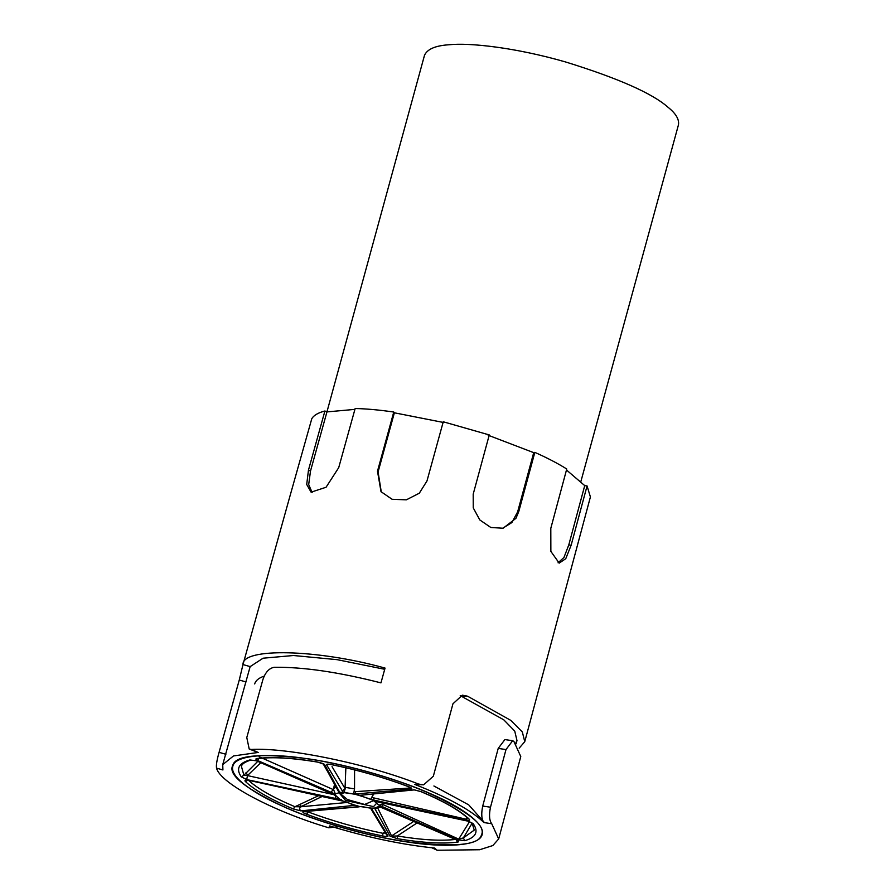 <?xml version="1.0" encoding="UTF-8"?>
<svg xmlns="http://www.w3.org/2000/svg" width="895" height="895" viewBox="0 0 895 895"><rect width="100%" height="100%" fill="white"/><g stroke="black" fill="none" stroke-linecap="round" stroke-linejoin="round"><path stroke-width="1.34" d="M519.178 748.153L524.761 741.709L522.333 731.976L510.765 720.363L467.772 696.321L462.379 695.169L452.948 703.783L433.348 776.189L423.659 784.825L418.681 784.087C367.599 763.905 287.698 747.359 251.383 749.439L258.196 752.46L249.202 749.037M515.665 743.297L516.974 740.557L514.748 731.103L503.795 719.837L460.231 695.616M251.383 749.439L249.202 749.025L246.785 737.536L262.772 680.021C265.211 672.458 269.026 668.207 274.228 667.29C303.013 666.898 338.59 672.089 380.957 682.874L385.051 668.084C317.781 649.244 242.019 647.365 242.981 664.56L289.611 497.374M384.716 669.292L337.113 659.66L293.493 655.509L263.074 658.205L250.152 666.607L242.981 664.56L239.267 680.021L246.047 681.956M250.152 666.607L222.732 764.621L233.505 755.939L258.196 752.46M338.948 826.667L328.745 827.797C272.818 811.217 220.226 783.259 216.534 768.134L222.922 769.957L222.732 764.621M216.534 768.134C216.031 765.314 216.881 760.056 219.085 752.337L239.267 680.021M423.659 784.825L414.754 784.412C448.317 797.59 471.385 810.311 483.949 822.572C481.521 819.339 481.118 813.846 482.718 806.059L498.213 748.41L504.881 739.583M498.213 748.41L505.988 749.562L490.494 807.212C488.894 814.998 489.308 820.491 491.724 823.724L498.672 838.962L492.832 845.551L479.686 849.735L437.152 850.25L434.511 848.046C402.079 844.723 367.14 837.351 329.696 825.928L328.745 827.797M488.144 435.216L533.711 452.646L534.841 452.367L518.764 511.593L515.945 518.328L503.079 528.24L490.818 527.479L479.798 519.939L473.242 507.868L473.198 494.163L489.274 434.936L443.26 421.78L426.982 480.951L419.319 493.201L406.352 499.835L392.099 499.287L381.013 491.668L377.489 471.195L393.766 412.036L394.371 412.808L443.853 422.552M308.462 470.143L324.907 410.995L326.955 411.901L310.498 471.05L308.462 470.143L306.705 484.464L311.091 492.16L326.06 487.26L338.713 467.66L355.158 408.512C366.614 408.78 379.48 409.955 393.766 412.036M289.611 497.363L311.773 418.759C313.686 415.358 318.072 412.763 324.907 410.995M566.479 469.987L584.726 485.605L587.064 485.951L590.409 496.949L524.75 741.709M587.064 485.951L571.133 545.245L565.774 558.659L559.207 563.123L550.861 551.398L550.805 528.307L566.748 469.002C557.977 463.498 547.337 457.949 534.841 452.367M505.988 749.562L512.656 740.736L513.864 741.373L520.778 756.543L498.672 838.962M437.152 850.25L431.804 847.778M264.249 676.094C258.778 677.951 255.601 680.569 254.695 683.937M283.156 806.406C255.444 794.424 229.489 777.296 232.801 766.4C235.083 753.993 273.009 753.288 307.5 758.803C338.657 763.133 389.247 775.853 428.347 792.903C467.805 811.262 485.582 825.112 481.7 834.453L481.197 835.751C477.852 845.305 453.15 847.33 407.068 841.837C362.05 835.337 310.878 819.059 283.156 806.406M580.944 481.297L678.466 124.819C679.339 119.404 675.904 113.587 668.151 107.366C652.466 93.427 618.356 78.312 565.819 62.035C515.822 47.58 469.606 42.557 449.145 44.75C435.429 45.611 427.206 49.147 424.487 55.345L326.943 411.901L354.923 409.373M310.498 471.05L308.685 484.553L312.154 492.518M394.371 412.808L378.082 471.967L381.292 492.004M558.055 562.798L563.962 557.473L568.795 544.898L584.726 485.605M502.498 528.374L511.895 522.546L517.634 511.873L533.711 452.646M433.907 785.989L468.723 804.862L484.497 822.65M420.807 791.493L421.03 791.672C443.405 801.126 459.09 810.076 468.085 818.533L469.036 819.014C470.334 820.189 469.506 820.603 466.586 820.256L370.675 799.392L359.432 795.364L414.474 789.882L362.285 795.051M414.474 789.882L421.31 791.706C443.797 801.182 459.706 810.288 469.036 819.014M370.664 799.38L373.45 794.1M363.079 795.174L359.432 795.364M354.543 794.122L353.648 792.802L354.554 794.134L343.165 792.299L326.496 764.643L328.264 764.274M340.022 792.467L338.321 791.236L340.033 792.467L334.931 793.966L257.335 760.426L259.035 758.49M332.336 794.066L335.625 795.386L339.787 799.358L246.729 779.579L247.456 775.585L331.832 794.201M343.915 801.159L354.901 805.321L300.877 810.881C299.344 809.539 299.288 808.185 300.698 806.787L347.014 802.491M361.3 806.44L371.403 808.342L388.072 835.997L386.741 835.046L370.91 808.778L372.219 809.695M417.07 822.93L397.313 835.975C422.06 840.047 441.649 841.166 456.081 839.342L457.311 842.139C442.611 844.007 422.664 842.855 397.469 838.716L389.996 836.176L374.558 808.073L379.032 806.406L456.674 839.969M378.965 805.164L380.733 804.65L378.965 805.164L374.177 801.137L467.94 821.151L379.301 802.244M260.814 762.708L247.456 775.585L243.91 775.204L257.771 761.365M321.909 796.584L300.698 806.787L294.958 806.731L318.318 795.8M431.658 794.212C459.515 806.25 485.582 823.478 482.17 834.409C479.787 846.815 441.783 847.498 407.236 841.971C376.001 837.63 325.321 824.899 286.087 807.816C246.494 789.412 228.605 775.518 232.42 766.12L232.946 764.766C236.291 755.179 261.083 753.143 307.321 758.669C352.496 765.18 403.846 781.525 431.658 794.212M385.476 832.921L382.847 833.29L385.007 832.126M309.692 811.217L308.137 811.944L303.125 811.575L359.801 806.574L355.158 805.176M334.495 784.445L333.656 788.35L336.128 787.376M345.862 767.776L345.078 787.331L354.543 788.898L354.577 769.89M472.157 823.131L463.364 837.91L458.699 839.141L469.539 821.621M382.993 803.095L381.952 804.09L458.699 839.141L457.703 839.767L379.625 805.433L379.637 806.675M354.543 788.898L354.017 791.728L410.425 788.003L411.443 789.066L354.756 794.066L360.249 795.454M323.296 763.603L324.572 764.464L339.697 792.276L343.434 792.467M256.16 760.392L334.943 795.207L334.931 793.966L335.558 794.145M248.351 780.25L343.266 801.126L340.413 799.403M372.242 797.557L466.519 819.283L466.384 816.99M332.045 766.668L345.19 788.842L345.078 787.331M338.321 791.236L324.37 765.639M259.125 756.756L333.611 789.737L333.656 788.35M377.455 807.503L391.574 835.93L413.669 821.453M380.733 804.65L381.952 804.09M375.687 801.472L374.927 801.372M370.485 808.04L371.156 808.084M374.569 808.073L370.765 808.096M334.551 795.129L339.697 799.056M333.611 789.737L335.345 793.82M353.648 792.802L354.017 791.728M345.19 788.842L343.848 792.332M397.469 838.716L397.313 835.975L389.996 836.176M304.434 811.541L303.125 811.575L304.434 811.541M306.672 814.26C331.083 823.355 356.445 830.605 382.736 835.986L382.847 833.29C357.015 827.998 332.112 820.883 308.137 811.944L306.672 814.26C303.371 813.029 302.186 812.145 303.125 811.575M245.521 781.626C254.851 790.352 270.76 799.459 293.247 808.935L294.958 806.731C272.874 797.411 257.245 788.473 248.083 779.903L245.521 781.626C244.234 780.451 245.051 780.037 247.982 780.384M334.215 794.592L334.943 795.207L334.215 794.592M332.906 794.312L256.541 760.828L249.839 759.956L256.865 760.873M250.98 760.012C244.995 761.869 241.818 764.006 241.437 766.422L243.91 775.204L241.281 776.838C235.765 768.827 238.618 763.2 249.839 759.956M317.512 762.003L324.572 764.464M323.285 763.592L317.3 762.037C292.206 757.908 272.483 756.778 258.107 758.613L257.257 758.501C271.957 756.633 291.904 757.785 317.098 761.925M407.527 786.246L407.885 786.381C411.197 787.611 412.382 788.506 411.443 789.066M332.112 764.71L331.832 764.654C358.123 770.036 383.474 777.285 407.885 786.381M371.224 798.351L371.291 799.515L374.77 801.282M467.928 818.354L466.519 819.283L466.586 820.256M464.729 840.685C475.939 837.451 478.791 831.813 473.287 823.803L472.068 823.02L474.249 830.112L463.364 837.91L464.729 840.685L457.703 839.767M468.074 821.107L472.068 823.02M462.525 696.299L466.91 695.941M219.085 752.337L225.876 754.284M482.718 806.059L490.494 807.212M414.754 784.412L418.681 784.087M491.724 823.724L483.949 822.572M378.082 471.967L377.489 471.195M568.795 544.898L571.133 545.245M517.634 511.873L518.764 511.593M371.884 794.257L373.461 794.928M374.434 801.215L375.173 801.73M376.75 803.151L373.539 806.596L345.66 800.466L339.082 792.847L343.501 792.534L355.035 794.257C367.364 797.814 374.076 800.354 375.173 801.864L376.75 803.151M345.683 792.422L340.447 793.731L347.394 799.526L364.679 804.46L373.316 800.745M457.311 842.139C459.157 841.949 459.124 841.3 457.233 840.215M473.287 823.803L467.839 821.062M421.31 791.706L413.691 789.759M331.832 764.654C328.622 763.972 326.843 763.972 326.496 764.643M257.257 758.501C255.411 758.691 255.433 759.34 257.335 760.426M241.281 776.838L246.729 779.579M293.247 808.935L300.877 810.881M382.736 835.986C385.935 836.668 387.714 836.668 388.072 835.997M375.273 809.091L377.712 808.006M361.088 806.619L358.358 806.719M341.554 799.671L340.906 800.678L247.255 779.959M301.425 806.451L299.601 804.594M351.053 803.934L352.272 805.589M247.781 775.215L245.901 772.866M335.659 795.073L335.256 798.396M337.683 789.603L339.283 791.549M333.041 789.479L331.15 792.332M354.957 791.683L356.21 793.921M345.067 788.629L342.349 790.945M373.841 797.937L373.763 800.052M383.261 804.694L381.662 806.328M379.547 802.289L374.535 801.282M516.102 743.812L516.974 740.557M512.656 740.724L504.881 739.572M326.888 770.394L323.05 763.614M360.763 806.596L370.664 808.107M376.068 808.118L380.341 807.066M344.206 801.338L354.319 804.952M379.211 806.574L457.289 840.237M359.119 806.842L304.233 811.586M370.91 808.778L370.407 807.95M344.217 801.338L340.906 800.678M328.252 764.151L331.956 764.744C358.145 770.103 383.384 777.319 407.684 786.381L410.581 787.578M468.085 818.533L467.928 817.918"/></g></svg>
